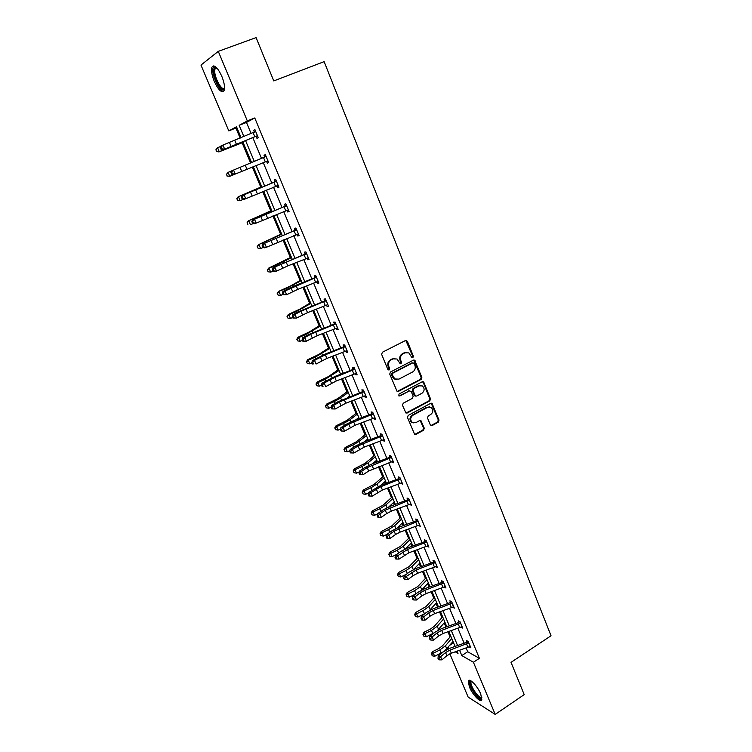 <?xml version="1.0" encoding="UTF-8"?>
<svg xmlns="http://www.w3.org/2000/svg" width="752" height="752" viewBox="0 0 752 752"><rect width="100%" height="100%" fill="white"/><g stroke="black" fill="none" stroke-linecap="round" stroke-linejoin="round"><path stroke-width="1.13" d="M412.886 357.67L413.374 356.232L407.368 341.276L405.525 340.506L382.373 352.256L381.649 354.342L387.816 369.411L389.122 369.928L389.621 368.48L388.831 366.534C387.957 363.658 388.718 361.449 391.106 359.888L393.042 358.901L397.047 359.014L400.186 363.752L401.06 363.771L401.559 362.332L400.769 360.396C399.914 357.529 400.666 355.329 403.034 353.778L404.943 352.801L408.862 352.895L411.607 357.153L412.886 357.67M412.068 357.679L412.679 356.185L405.807 340.402M388.276 369.937L388.944 368.414L388.154 366.478L388.831 366.534M400.233 363.771L400.863 362.276L400.083 360.34L400.769 360.396M469.398 686.924L468.27 681.077C469.163 677.43 477.558 686.04 480.716 693.955L481.825 699.755C480.866 703.383 472.51 694.688 469.398 686.924M214.32 81.489C211.82 75.219 211.011 70.462 211.904 67.21C214.16 64.155 217.441 67.144 221.765 76.187C224.256 82.476 225.045 87.213 224.152 90.39C221.868 93.417 218.597 90.447 214.32 81.489M430.304 424.88L432.099 425.566L438.341 422.145L439.027 420.105L432.005 403.316L430.764 403.288L408.176 415.433L407.481 417.501L414.625 434.365L415.931 434.412L423.573 430.229L424.269 428.179L420.932 420.622L419.654 420.575L415.856 422.633L412.378 422.511C409.99 420.001 410.15 417.595 412.857 415.273L427.709 407.264L431.056 407.358C433.481 409.831 433.359 412.246 430.661 414.596L428.208 415.931L427.512 417.98L430.304 424.88M236.861 127.605L228.805 130.914L200.972 65.076L218.277 51.362L256.094 37.6L273.775 80.925L324.14 61.636L551.028 635.76L511.031 662.343L524.2 694.622L495.192 714.4L468.158 697.104L449.865 653.826M218.277 51.362L247.323 120.903L239.155 125.321L243.883 136.573M466.137 647.989L467.706 651.74L479.4 658.329L254.768 117.961L247.323 120.903M479.4 658.329L473.412 662.249L495.192 714.4M421.158 379.403L421.853 377.354L414.643 360.18L413.421 360.152L390.448 372.024L389.733 374.101L397.065 391.35L398.363 391.397L421.158 379.403L420.453 379.318L421.148 377.278L413.75 360.029M406.024 413.045L429.082 400.778L429.768 398.739L423.235 382.467L423.949 382.552L430.492 398.842L429.796 400.882L407.189 413.017L405.892 412.97L402.499 405.309L403.204 403.241L412.453 398.316L413.149 396.266L411.269 391.613L409.436 390.89L399.773 395.994M423.949 382.552L422.135 381.828L398.974 394.048L398.87 395.966M235.931 128.103L240.151 138.124M242.116 142.786L250.642 163.052M252.315 167.019L260.775 187.126M262.664 191.61L270.767 210.861M272.901 215.937L280.646 234.342M283.025 240.001L290.422 257.569M293.045 263.792L300.095 280.543M302.943 287.33L309.664 303.282M312.747 310.604L319.13 325.776M322.439 333.634L328.502 348.044M332.027 356.42L337.77 370.069M341.511 378.952L346.954 391.877M350.902 401.258L356.034 413.45M358.018 418.168L358.319 418.892M360.18 423.32L365.021 434.806M367.032 439.591L367.493 440.691M369.373 445.146L373.913 455.947M375.962 460.797L376.573 462.264M378.463 466.757L382.721 476.871M384.789 481.788L385.56 483.611M387.468 488.133L391.444 497.589M393.54 502.562L394.452 504.733M396.37 509.292L400.073 518.09M402.188 523.129L403.251 525.639M405.187 530.235L408.618 538.394M410.761 543.489L411.964 546.337M413.91 550.962L417.078 558.492M419.24 563.643L420.584 566.82M422.539 571.482L425.453 578.391M427.644 583.599L429.119 587.105M431.093 591.786L433.744 598.094M435.963 603.358L437.57 607.174M439.553 611.893L441.96 617.608M444.197 622.919L445.936 627.055M447.929 631.793L450.091 636.925M452.347 642.293L454.105 644.079M447.863 649.079L447.449 648.102M452.789 643.336L449.922 645.178M447.901 647.566L449.414 648.44M455.298 651.824L458.024 653.385L457.094 651.185M459.594 650.301L461.803 655.565L473.412 662.249M245.603 140.69L254.355 161.52M256.018 165.487L264.676 186.101M266.358 190.106L274.875 210.391M276.576 214.442L284.97 234.427M286.691 238.525L294.944 258.19M296.683 262.335L304.814 281.699M306.572 285.882L314.58 304.945M316.357 309.185L324.244 327.957M326.039 332.224L333.794 350.714M335.608 355.019L343.25 373.227M345.074 377.579L352.603 395.505M354.446 399.895L361.862 417.548M363.714 421.975L371.018 439.356M372.889 443.821L380.08 460.938M381.969 465.441L389.047 482.305M390.955 486.835L397.93 503.445M399.848 508.004L406.71 524.37M408.646 528.957L415.405 545.078M417.351 549.703L424.015 565.579M425.97 570.232L432.541 585.864M434.506 590.555L440.973 605.952M442.956 610.671L449.32 625.843M451.313 630.59L457.592 645.536M241.119 137.729L236.504 126.75L228.805 130.914M455.092 646.419L448.803 631.483M446.81 626.736L440.437 611.573M438.454 606.864L431.977 591.467M430.003 586.786L423.432 571.153M421.477 566.5L414.803 550.633M412.857 546.008L406.08 529.906M404.153 525.31L397.272 508.963M395.355 504.395L388.37 487.794M386.462 483.273L379.375 466.409M377.485 461.916L370.285 444.808M368.414 440.343L361.101 422.972M359.24 418.544L351.814 400.901M349.971 396.511L342.433 378.594M340.609 374.252L332.957 356.053M331.143 351.748L323.369 333.268M321.574 329L313.678 310.238M311.901 306.008L303.893 286.954M302.125 282.771L293.985 263.416M292.246 259.271L283.974 239.615M282.254 235.517L273.86 215.551M272.149 211.5L263.623 191.224M261.94 187.22L253.274 166.615M251.6 162.648L242.849 141.827M467.706 651.74L461.803 655.565M254.768 117.961L246.468 122.435L251.121 133.574M252.841 137.682L261.555 158.54M263.219 162.517L271.848 183.159M273.521 187.173L282.019 207.486M283.711 211.547L292.077 231.55M293.788 235.658L302.022 255.351M303.761 259.506L311.864 278.898M313.612 283.09L321.593 302.182M323.369 306.412L331.228 325.212M333.014 329.489L340.75 348.007M342.555 352.321L350.169 370.548M351.992 374.91L359.494 392.854M361.336 397.253L368.724 414.925M370.576 419.362L377.852 436.771M379.722 441.236L386.885 458.382M388.765 462.884L395.825 479.767M397.723 484.307L404.67 500.935M406.588 505.504L413.431 521.888M415.358 526.494L422.098 542.624M424.034 547.259L430.68 563.154M432.626 567.816L439.168 583.467M441.133 588.158L447.581 603.583M449.555 608.302L455.9 623.493M457.883 628.249L464.144 643.214M246.468 122.435L239.155 125.321M468.844 642.922L450.025 650.076L445.579 652.548L440.587 656.703L438.209 656.111L443.201 651.965L449.837 648.28L466.672 642.302L466.419 640.507L468.252 641.503L470.884 647.81L469.145 646.842M458.786 622.195L458.194 620.767L460.008 621.707L462.659 628.07L460.854 627.121M450.476 602.267L449.875 600.829L451.67 601.713L454.349 608.142L452.516 607.174M442.082 582.151L441.471 580.694L443.257 581.512L445.964 588.008L444.112 587.021M433.603 561.819L432.983 560.343L434.75 561.114L437.485 567.675L435.624 566.67M395.966 557.711L395.044 557.58L395.608 558.905L396.53 559.037L395.966 557.711L397.648 555.775L399.058 559.084L408.928 552.776L428.273 545.642L426.76 542.013L407.537 549.477L397.648 555.775L395.336 555.455L400.609 551.583L407.499 547.973L424.683 541.666L424.419 539.795L426.158 540.5L428.922 547.127L427.042 546.102M416.382 520.534L415.753 519.03L417.482 519.67L420.274 526.372L418.375 525.319M407.64 499.572L407.001 498.059L408.712 498.632L411.532 505.4L409.624 504.329M369.1 494.656L368.198 494.59L368.781 495.963L369.683 496.019L369.1 494.656L370.811 492.682L372.268 496.104L382.43 490.013L402.057 482.671L400.468 478.93L380.991 486.61L370.811 492.682L368.536 492.541L381.038 485.294L398.447 478.78L398.165 476.862L399.848 477.37L402.696 484.203L400.778 483.122M389.874 456.99L389.235 455.449L390.899 455.881L393.775 462.8L391.83 461.681M380.86 435.37L380.202 433.801L381.847 434.177L384.761 441.161L383.106 440.766L382.796 440.023M371.742 413.515L371.084 411.936L372.71 412.237L375.643 419.296L374.017 418.967L373.669 418.14M362.53 391.435L361.862 389.837L363.46 390.062L366.44 397.197L364.833 396.943L364.447 396.022M354.803 369.279L334.847 377.354L324.159 383.022L321.959 383.2L335.063 376.395L352.848 369.505L352.547 367.502L354.126 367.653L357.134 374.863L355.546 374.684L355.123 373.669M345.365 346.644L325.325 354.794L314.524 360.387L312.343 360.631L325.569 353.91L343.438 346.954L343.128 344.924L344.689 345.008L347.725 352.293L346.155 352.19L345.694 351.071M334.302 323.755L333.615 322.1L335.148 322.11L338.212 329.479L336.67 329.442L336.163 328.229M324.685 300.706L323.99 299.042L325.503 298.967L328.605 306.412L327.082 306.459L326.537 305.143M314.966 277.413L314.27 275.721L315.746 275.57L318.886 283.1L317.391 283.222L316.799 281.803M305.143 253.856L304.438 252.155L305.895 251.92L309.063 259.525L307.596 259.731L306.957 258.209M296.645 229.736L262.674 244.024L294.822 230.441L294.493 228.317L295.921 228.006L299.127 235.696L297.689 235.987L297.012 234.351M285.168 205.973L284.444 204.224L285.845 203.82L289.088 211.603L287.678 211.979L286.954 210.24L288.524 210.25M275.016 181.627L274.283 179.86L275.655 179.371L278.936 187.239L277.554 187.699L276.821 185.941M264.751 157.008L264.008 155.222L265.353 154.649L268.671 162.601L267.308 163.156L266.565 161.37M254.364 132.117L253.612 130.312L254.928 129.645L258.284 137.691L256.958 138.33L256.206 136.526M253.612 130.312L254.984 129.767M267.308 163.156L268.661 162.592M264.008 155.222L265.362 154.668M277.554 187.699L278.889 187.135M287.678 211.979L289.003 211.397M297.689 235.987L299.005 235.395M307.596 259.731L308.903 259.139M317.391 283.222L318.688 282.62M327.082 306.459L328.37 305.848M336.67 329.442L337.939 328.821M346.155 352.19L347.415 351.56M355.546 374.684L356.786 374.045M364.833 396.943L366.064 396.304M374.017 418.967L375.239 418.319M383.106 440.766L384.319 440.108M392.102 462.33L393.305 461.672M401.004 483.677L402.198 483.01M409.821 504.799L410.996 504.122M418.544 525.714L419.71 525.028M427.174 546.403L428.33 545.717M435.718 566.886L436.874 566.2L435.342 562.609L416.204 570.007L406.418 576.37L407.81 579.651L413.027 575.703L411.635 572.432M444.178 587.171L445.109 586.588M452.544 607.24L434.637 613.651L430.135 616.104L425.04 620.156L423.677 616.941L422.013 618.84L421.073 618.642L421.618 619.93L422.558 620.127L422.013 618.84M406.719 352.34L404.943 352.801M400.083 360.34C399.227 357.482 399.979 355.282 402.339 353.741L404.256 352.763M394.903 358.431L393.042 358.901M388.154 366.478C387.28 363.601 388.041 361.392 390.429 359.841L392.356 358.854M397.244 391.444L420.453 379.318M414.098 363.348L412.82 362.831L392.666 373.265L392.168 374.722L394.838 378.98L398.936 379.121L412.669 371.958C415.01 370.407 415.762 368.217 414.916 365.378L414.098 363.348M396.201 379.525L394.161 378.905L392.318 376.686L391.491 374.646L391.989 373.199L412.115 362.774M409.849 390.758L399.086 395.9M421.985 393.249C424.711 390.871 424.824 388.427 422.314 385.926L418.996 385.842L413.741 388.615L413.036 390.673L415.471 396.003L416.74 396.041L421.985 393.249M420.622 385.438L418.996 385.842M415.621 396.078L414.22 395.223L412.331 390.579L413.036 388.53L418.291 385.757M423.235 382.467L422.502 381.696M429.458 406.851L427.709 407.264M413.233 422.915L411.673 422.38C409.295 419.879 409.455 417.463 412.152 415.151L426.995 407.152M414.719 434.421L422.868 430.088L423.555 428.038L420.124 420.424M430.915 425.576L437.617 422.013L438.303 419.983L431.169 403.147M243.093 142.41L218.917 151.923L216.51 151.481L215.965 149.798L216.51 151.481M215.833 149.892L217.554 147.712L220.759 146.405M215.965 149.798L217.554 147.712L219.255 151.678L243.037 142.288M216.642 151.378L218.917 151.923M256.977 135.868L257.532 135.886L255.661 131.478L222.93 145.061L224.641 149.093L222.63 150.005L256.977 135.868L224.641 149.093L221.774 148.849L221.088 147.242L220.289 147.608L220.975 149.216L221.774 148.849M254.185 132.296L255.483 130.961M257.823 136.582L255.642 136.526M220.289 147.608L220.919 146.001L222.93 145.061L221.088 147.242M220.975 149.216L222.63 150.005M226.493 174.426L227.16 175.996L226.493 174.426L228.091 172.377L231.513 170.967M226.343 174.483L228.091 172.377L229.764 176.306L235.254 174.05L233.562 170.065L230.92 172.565L231.607 174.154L232.415 173.815L231.738 172.227M227.16 175.996L229.764 176.306L227.019 176.053M261.724 186.712L238.093 196.845L261.771 186.825M236.899 198.782L237.566 200.333L236.899 198.782L238.497 196.77L240.161 200.652L243.338 199.327M237.566 200.333L240.161 200.652L237.406 200.361M236.739 198.81L238.093 196.845M266.095 156.435L231.531 170.92L230.92 172.565M232.415 173.815L235.254 174.05L267.928 160.815M264.384 157.384L265.851 155.852M268.173 161.417L266.011 161.37M231.607 174.154L233.223 174.887M276.398 181.138L244.08 194.787L245.754 198.725L243.704 199.477L242.116 198.81L242.934 198.509L242.266 196.93L241.439 197.24L242.116 198.81M242.934 198.509L245.754 198.725L278.202 185.471M242.266 196.93L244.08 194.787L242.031 195.558L274.621 182.022L276.116 180.461M278.4 185.97L276.529 185.941M276.022 181.533L274.621 182.022M242.031 195.558L241.439 197.24M224.519 88.36C222.648 94.649 212.816 78.17 213.587 70.068L215.006 67.182L216.426 67.454M216.698 67.736L215.044 68.827L214.743 70.415C214.066 77.324 222.16 91.847 224.538 87.975M213.784 65.828L212.76 68.836C212.083 76.131 219.687 91.772 223.654 91.255M481.882 697.715L481.383 698.439C478.338 700.61 467.105 682.731 470.508 681.171L471.269 681.058M471.673 681.34L471.109 681.932C469.53 685.119 479.071 699.285 481.562 697.405L481.788 697.217M469.351 680.287L469.239 680.522C467.396 684.217 478.093 700.732 481.797 699.839M271.698 210.419L248.357 220.881L271.801 210.663M247.201 222.865L247.859 224.406L247.201 222.865L248.799 220.891L250.435 224.735L253.33 223.523M247.023 222.865L248.357 220.881M253.33 222.921L256.141 223.128L288.364 209.855L286.55 205.597L254.486 219.236L256.141 223.128L254.063 223.805L252.503 223.194L253.33 222.921L252.672 221.37L251.845 221.643L252.503 223.194M252.672 221.37L254.486 219.236L252.409 219.922L284.782 206.368L286.258 204.807M286.202 205.963L284.782 206.368M252.409 219.922L251.845 221.643M281.568 233.881L258.509 244.663L281.718 234.239M257.381 246.694L258.03 248.207L257.381 246.694L258.989 244.757L260.606 248.555L263.2 247.455M260.606 248.555L258.03 248.207M257.193 246.647L258.509 244.663M262.965 245.528L262.128 245.772L262.786 247.305L263.623 247.07L262.965 245.528L264.77 243.413L266.405 247.267L298.412 233.975M295.188 230.065L296.288 228.881M298.535 234.257L297.209 234.267M263.623 247.07L266.405 247.267L264.309 247.859L262.786 247.305M296.279 230.131L294.822 230.441M262.674 244.024L262.128 245.772M291.325 257.081L268.558 268.173L276.332 265.249L291.532 257.569M267.458 270.259L268.097 271.763L267.458 270.259L269.056 268.361L270.664 272.121L273.794 270.946L273.145 269.423L272.299 269.639L272.948 271.152L274.442 271.651L276.557 271.134L274.941 267.327L273.145 269.423M270.664 272.121L268.097 271.763M267.251 270.184L268.558 268.173M306.6 253.631L272.826 267.853L304.757 254.251L306.214 252.691M273.794 270.946L276.557 271.134L287.781 265.898L308.348 257.823M308.433 258.011L307.38 258.03M306.243 254.026L304.757 254.251M272.826 267.853L272.299 269.639M300.979 280.045L290.178 286.155L278.484 291.438L286.249 288.58L301.232 280.646M277.422 293.571L278.052 295.057L277.422 293.571L279.03 291.701L280.618 295.423L282.874 294.446M280.618 295.423L278.052 295.057M277.206 293.459L278.484 291.438M316.451 277.262L284.999 290.968L286.597 294.737L283.006 294.746L283.861 294.568L283.213 293.054L282.367 293.242L283.006 294.746M283.861 294.568L286.597 294.737L297.707 289.407L318.181 281.408M283.213 293.054L284.999 290.968L282.874 291.428L296.485 285.008L314.59 277.808L316.028 276.238M318.218 281.502L317.438 281.521M316.094 277.657L314.59 277.808M282.874 291.428L282.367 293.242M310.538 302.755L299.907 309.11L288.317 314.458L288.89 314.797L296.053 311.666L310.839 303.479M287.273 316.63L287.903 318.105L287.273 316.63L288.89 314.797L290.46 318.481L292.707 317.494M290.46 318.481L287.903 318.105M287.048 316.489L288.317 314.458M327.872 304.748L326.171 300.668L300.96 311.215L294.953 314.364L296.532 318.087L292.951 318.077L293.806 317.927L293.177 316.432L292.312 316.583L292.951 318.077M293.177 316.432L294.953 314.364L292.801 314.75L298.798 311.61L324.309 301.101L325.738 299.54M327.393 304.757L307.53 312.663L296.532 318.087L293.806 317.927M325.842 301.035L324.309 301.101M292.801 314.75L292.312 316.583M319.995 325.24L309.533 331.829L298.036 337.225L298.638 337.648L305.763 334.508L320.343 326.067M297.031 339.443L297.651 340.9L297.031 339.443L298.638 337.648L300.189 341.286L302.426 340.299M300.189 341.286L297.651 340.9M296.786 339.274L298.036 337.225M303.658 341.032L306.355 341.182L317.241 335.665L337.526 327.825L335.815 323.792L310.726 334.283L304.795 337.498L306.355 341.182L302.783 341.154L303.658 341.032L303.028 339.556L302.163 339.678L302.783 341.154M303.028 339.556L304.795 337.498L302.624 337.817L308.555 334.602L333.926 324.15L335.336 322.58M335.477 324.159L333.926 324.15M302.624 337.817L302.163 339.678M329.348 347.48L319.055 354.314L307.653 359.747L308.292 360.255L315.361 357.106L329.743 348.42M306.675 362.013L307.295 363.451L306.675 362.013L308.292 360.255L309.824 363.855L312.042 362.868M309.824 363.855L307.295 363.451M306.421 361.815L307.653 359.747M338.607 369.486L328.483 376.555L317.175 382.035L317.833 382.618L324.864 379.469L339.049 370.539M316.225 384.347L316.827 385.776L316.225 384.347L317.833 382.618L319.356 386.18L321.555 385.193M339.857 374.534L340.534 374.064M319.356 386.18L316.827 385.776M315.962 384.112L317.175 382.035M347.772 391.275L337.808 398.56L326.584 404.097L327.28 404.745L334.264 401.587L340.665 397.996L348.261 392.431M325.672 406.447L326.274 407.857L325.672 406.447L327.28 404.745L328.784 408.27L331.124 407.208M347.772 397.357L349.727 395.919M328.784 408.27L326.274 407.857M325.39 406.183L326.584 404.097M356.833 412.839L347.039 420.34L335.909 425.923L336.633 426.638L343.561 423.479L349.906 419.832L357.369 414.098M335.016 428.311L335.608 429.702L335.016 428.311L336.633 426.638L338.118 430.135L340.618 428.988M355.865 419.832L358.817 417.548M338.118 430.135L335.608 429.702M334.725 428.02L335.909 425.923M365.81 434.177L356.166 441.894L345.13 447.515L345.882 448.314L352.773 445.137L359.042 441.433L366.384 435.54M344.266 449.95L344.858 451.332L344.266 449.95L345.882 448.314L347.349 451.764L350 450.542M364.071 441.988L367.822 438.952M347.349 451.764L344.858 451.332M343.965 449.63L345.13 447.515M374.693 455.298L365.209 463.232L354.258 468.891L355.038 469.756L361.881 466.578L368.085 462.818L375.314 456.755M353.421 471.363L354.004 472.726L353.421 471.363L355.038 469.756L356.495 473.168L359.287 471.871M372.334 463.862L376.733 460.139M356.495 473.168L354.004 472.726M353.111 471.015L354.258 468.891M383.492 476.204L374.158 484.344L363.291 490.05L364.09 490.981L370.896 487.794L377.043 483.987L384.15 477.764M362.473 492.56L363.056 493.904L362.473 492.56L364.09 490.981L365.538 494.355L368.461 492.992M380.625 485.454L385.56 481.111M365.538 494.355L363.056 493.904M362.154 492.184L363.291 490.05M392.196 496.903L383.012 505.241L372.231 510.984L373.058 511.98L379.816 508.794L385.898 504.93L392.892 498.557M371.441 513.531L372.014 514.866L371.441 513.531L373.058 511.98L374.487 515.327L377.532 513.889M388.897 506.82L394.292 501.866M374.487 515.327L372.014 514.866M371.112 513.127L372.231 510.984M400.816 517.385L391.773 525.93L381.076 531.711L381.931 532.773L388.643 529.587L394.668 525.667L401.549 519.143M380.315 534.296L380.879 535.621L380.315 534.296L381.931 532.773L383.351 536.082L386.951 534.371M397.141 527.951L402.931 522.424M383.351 536.082L380.879 535.621M379.976 533.864L381.076 531.711M409.351 537.671L400.449 546.403L389.837 552.222L390.72 553.35L397.385 550.154L403.354 546.187L410.122 539.522M389.104 554.844L389.658 556.151L389.104 554.844L390.72 553.35L392.121 556.63L396.774 554.403M405.337 548.857L411.494 542.765M392.121 556.63L389.658 556.151M388.746 554.393L389.837 552.222M312.766 362.426L311.901 362.53L312.522 363.987L313.396 363.893L312.766 362.426L314.524 360.387L316.075 364.024L326.857 358.431L347.039 350.658M343.786 346.578L344.839 345.384M313.396 363.893L312.522 363.987M345.018 347.039L343.438 346.954M312.343 360.631L311.901 362.53M322.411 385.062L321.536 385.127L322.147 386.566L323.022 386.5L322.411 385.062L324.159 383.022L325.691 386.631L336.36 380.944L356.457 373.246M353.196 369.138L354.239 367.935M323.022 386.5L322.147 386.566M354.455 369.674L352.848 369.505M321.959 383.2L321.536 385.127M364.137 391.67L339.415 401.991L333.691 405.422L335.204 408.994L331.67 408.909L332.553 408.872L331.952 407.443L331.068 407.49L331.67 408.909M332.553 408.872L335.204 408.994L345.77 403.222L365.773 395.599L364.109 391.698M331.952 407.443L333.691 405.422L331.472 405.535L337.197 402.113L362.163 391.83L363.545 390.25M363.789 392.065L362.163 391.83M331.472 405.535L331.068 407.49M341.991 431.009L344.623 431.112L355.085 425.265L374.957 417.717L373.349 413.854L348.778 424.081L343.119 427.587L344.623 431.112L341.098 431.018L341.991 431.009L341.389 429.599L340.496 429.608L341.098 431.018M341.389 429.599L343.119 427.587L340.891 427.634L346.54 424.137L353.741 420.641L371.375 413.91L372.748 412.331M373.02 414.22L371.375 413.91M340.891 427.634L340.496 429.608M382.505 435.746L358.046 445.945L352.444 449.517L353.929 453.005L350.423 452.892L351.316 452.911L350.723 451.51L349.821 451.501L350.423 452.892M351.316 452.911L353.929 453.005L364.288 447.073L384.103 439.591L382.486 435.775M350.723 451.51L352.444 449.517L350.197 449.499L355.79 445.936L362.934 442.42L380.493 435.756L381.856 434.186M382.157 436.141L380.493 435.756M350.197 449.499L349.821 451.501M391.548 457.442L367.211 467.575L361.674 471.213L363.15 474.672L368.668 471.025L367.211 467.575M368.668 471.025L393.127 461.249L391.519 457.47M359.964 473.196L359.061 473.158L359.644 474.54L360.546 474.578L359.964 473.196L361.674 471.213L359.418 471.128L364.936 467.509L372.033 463.975L389.517 457.385L390.814 455.862M391.2 457.836L389.517 457.385M359.418 471.128L359.061 473.158M360.546 474.578L363.15 474.672M398.786 478.422L399.688 477.323M400.158 479.306L398.447 478.78M368.536 492.541L368.198 494.59M369.683 496.019L372.268 496.104M386.688 513.55L391.35 511.153L410.865 503.887L409.323 500.174L385.259 510.176L379.854 513.936L381.292 517.32L386.688 513.55L385.259 510.176M378.153 515.891L377.231 515.806L377.814 517.16L378.726 517.244L378.153 515.891L379.854 513.936L377.56 513.729L382.956 509.978L389.95 506.406L407.283 499.958L408.477 498.548M409.013 500.55L407.283 499.958M377.56 513.729L377.231 515.806M378.726 517.244L381.292 517.32M418.103 521.174L394.142 531.138L388.793 534.963L390.222 538.31L395.552 534.484L394.142 531.138M395.552 534.484L400.186 532.078L419.644 524.868M387.101 536.909L386.18 536.796L386.754 538.141L387.675 538.244L387.101 536.909L388.793 534.963L386.49 534.7L391.83 530.893L398.767 527.293L416.025 520.92L417.172 519.557M417.774 521.578L416.025 520.92M386.49 534.7L386.18 536.796M387.675 538.244L390.222 538.31M425.012 541.308L425.782 540.35M426.45 542.389L424.683 541.666M395.336 555.455L395.044 557.58M396.53 559.037L399.058 559.084M417.792 557.758L409.041 566.679L398.513 572.535L399.415 573.72L406.042 570.524L411.946 566.51L418.61 559.695M397.799 575.186L398.353 576.483L397.799 575.186L399.415 573.72L400.797 576.963L406.362 574.274M413.506 569.555L419.964 562.91M400.797 576.963L398.353 576.483M397.432 574.707L398.513 572.535M404.736 578.297L403.805 578.138L404.369 579.454L405.3 579.604L404.736 578.297L406.418 576.37L404.087 575.994L409.304 572.075L416.138 568.446L433.255 562.205L434.318 560.926M436.846 566.209L417.586 573.278L413.027 575.703M435.041 562.985L433.255 562.205M404.087 575.994L403.805 578.138M405.3 579.604L407.81 579.651M426.158 577.639L417.548 586.748L407.095 592.642L408.026 593.883L414.606 590.687L420.453 586.616L427.014 579.66M406.409 595.33L406.954 596.609L406.409 595.33L408.026 593.883L409.398 597.097L415.762 593.995M421.609 590.038L428.349 582.847M409.398 597.097L406.954 596.609M406.033 594.823L407.095 592.642M443.859 582.979L424.786 590.329L420.255 592.764L415.085 596.759L416.467 600.011L421.628 596.007L420.255 592.764M421.628 596.007L426.158 593.563L445.353 586.551M413.421 598.677L412.481 598.498L413.036 599.795L413.976 599.974L413.421 598.677L415.085 596.759L412.745 596.327L417.905 592.35L424.692 588.703L441.734 582.527L442.759 581.287M443.539 583.373L441.734 582.527M412.745 596.327L412.481 598.498M413.976 599.974L416.467 600.011M434.44 597.332L425.97 606.61L415.593 612.542L416.542 613.848L423.094 610.643L428.875 606.535L435.333 599.438M414.925 615.268L415.471 616.537L414.925 615.268L416.542 613.848L417.905 617.035L425.012 613.538M429.58 610.361L436.658 602.587M417.905 617.035L415.471 616.537M414.549 614.741L415.593 612.542M452.272 603.16L433.284 610.445L428.781 612.899L423.677 616.941L421.317 616.461L426.422 612.419L433.161 608.763L450.128 602.653L451.125 601.44M453.296 606.77L452.253 603.189M451.952 603.555L450.128 602.653M421.317 616.461L421.073 618.642M422.558 620.127L425.04 620.156M442.646 616.828L434.299 626.284L430.492 629.048L424.006 632.244L424.983 633.616L431.488 630.402L437.222 626.247L443.567 619.018M423.367 634.998L423.902 636.258L423.367 634.998L424.983 633.616L426.328 636.765L434.214 632.808M437.391 630.552L444.874 622.139M426.328 636.765L423.902 636.258M422.972 634.453L424.006 632.244M460.6 623.135L441.697 630.364L437.222 632.817L432.174 636.925L433.528 640.102L438.566 635.995L437.222 632.817M438.566 635.995L443.031 633.532L462.066 626.642L460.581 623.164M430.52 638.815L429.571 638.598L430.116 639.867L431.065 640.084L430.52 638.815L432.174 636.925L429.806 636.38L434.853 632.291L441.546 628.616L458.447 622.581L459.406 621.396M460.28 623.54L458.447 622.581M429.806 636.38L429.571 638.598M431.065 640.084L433.528 640.102M450.768 636.136L442.561 645.771L438.783 648.562L432.334 651.758L433.34 653.187L439.798 649.972L445.475 645.771L451.717 638.41M431.714 654.55L432.25 655.791L431.714 654.55L433.34 653.187L434.665 656.299L443.511 651.711M444.799 650.781L453.024 641.503M434.665 656.299L432.25 655.791M431.319 653.977L432.334 651.758M438.942 658.583L437.993 658.338L438.529 659.598L439.478 659.842L438.942 658.583L440.587 656.703L441.932 659.852L446.914 655.688L451.35 653.215L470.291 646.391L468.825 642.951M466.992 641.945L467.603 641.146M468.524 643.317L466.672 642.302M438.209 656.111L437.993 658.338M439.478 659.842L441.932 659.852M412.679 356.185L413.374 356.232M388.944 368.414L389.621 368.48M400.863 362.276L401.559 362.332M402.339 353.741L403.034 353.778M390.429 359.841L391.106 359.888M406.672 341.248L407.368 341.276M397.676 391.303L398.363 391.397M414.54 360.838L415.245 360.894M421.148 377.278L421.853 377.354M391.989 373.199L392.666 373.265M391.491 374.646L392.168 374.722M392.318 376.686L393.005 376.761M429.768 398.739L430.492 398.842M429.082 400.778L429.796 400.882M406.503 412.895L407.189 413.017M408.74 390.796L409.436 390.89M413.036 388.53L413.741 388.615M412.331 390.579L413.036 390.673M414.22 395.223L414.916 395.326M412.152 415.151L412.857 415.273M420.753 421.139L421.458 421.27M423.555 428.038L424.269 428.179M422.868 430.088L423.573 430.229M415.236 434.261L415.931 434.412M431.836 403.88L432.56 403.984M438.303 419.983L439.027 420.105M437.617 422.013L438.341 422.145M431.375 425.425L432.099 425.566M236.457 144.375L234.765 140.37M231.174 146.518L229.473 142.504M254.825 136.751L253.151 132.728M267.891 160.815L266.076 156.463M246.957 169.219L245.284 165.261M241.712 171.381L240.029 167.414M265.24 161.689L263.576 157.713M278.165 185.471L276.369 181.166M257.334 193.8L255.68 189.88M252.127 195.981L250.472 192.051M275.533 186.346L273.888 182.416M267.59 218.099L265.954 214.217M262.439 220.298L260.794 216.416M285.713 210.739L284.087 206.847M266.302 241.655L266.546 242.219M273.202 238.506L273.455 239.098M298.375 233.975L296.626 229.755M277.742 242.125L276.125 238.299M272.628 244.344L271.002 240.508M295.78 234.859L294.173 231.005M276.332 265.249L276.651 266.001M283.156 262.034L283.495 262.824M308.32 257.823L306.581 253.659M287.781 265.898L286.183 262.11M282.705 268.135L281.098 264.337M305.735 258.707L304.146 254.909M286.249 288.58L286.653 289.529M292.998 285.309L293.412 286.286M318.152 281.408L316.432 277.291M297.707 289.407L296.128 285.657M292.669 291.663L291.08 287.903M315.586 282.301L314.016 278.541M296.053 311.666L296.532 312.794M302.736 308.329L303.235 309.504M307.53 312.663L305.961 308.95M302.53 314.928L300.96 311.215M325.334 305.641L323.774 301.919M305.763 334.508L306.318 335.815M312.371 331.106L312.945 332.459M317.241 335.665L315.699 331.999M312.287 337.949L310.726 334.283M334.969 328.727L333.427 325.043M315.361 357.106L315.99 358.591M321.903 353.637L322.552 355.179M324.864 379.469L325.56 381.114M331.341 375.934L332.064 377.654M334.264 401.587L335.035 403.401M340.665 397.996L341.464 399.885M343.561 423.479L344.407 425.463M349.906 419.832L350.78 421.891M352.773 445.137L353.675 447.28M359.042 441.433L359.982 443.661M361.881 466.578L362.849 468.872M368.085 462.818L369.1 465.206M370.896 487.794L371.93 490.248M377.043 483.987L378.115 486.535M379.816 508.794L380.916 511.398M385.898 504.93L387.045 507.638M388.643 529.587L389.809 532.331M394.668 525.667L395.881 528.524M397.385 550.154L398.616 553.049M403.354 546.187L404.623 549.195M347.01 350.658L345.347 346.672M326.857 358.431L325.325 354.794M321.931 360.725L320.399 357.097M344.501 351.56L342.978 347.922M356.42 373.246L354.784 369.307M336.36 380.944L334.847 377.354M331.482 383.257L329.959 379.666M353.929 374.158L352.425 370.548M345.77 403.222L344.275 399.669M340.929 405.544L339.415 401.991M363.263 396.511L361.778 392.948M355.085 425.265L353.6 421.75M350.272 427.606L348.778 424.081M372.494 418.629L371.027 415.095M364.288 447.073L362.821 443.595M359.522 449.433L358.046 445.945M381.631 440.512L380.174 437.025M373.406 468.656L371.949 465.215M390.673 462.17L389.226 458.711M382.43 490.013L380.991 486.61M377.72 492.4L376.282 488.988M399.622 483.602L398.193 480.18M391.35 511.153L389.931 507.779M408.468 504.808L407.058 501.424M419.616 524.868L418.084 521.202M400.186 532.078L398.776 528.731M417.238 525.798L415.837 522.452M408.928 552.776L407.537 549.477M404.332 555.202L402.931 551.893M425.905 546.572L424.523 543.254M406.042 570.524L407.33 573.55M411.946 566.51L413.28 569.659M417.586 573.278L416.204 570.007M434.487 567.14L433.124 563.859M414.606 590.687L415.95 593.854M420.453 586.616L421.806 589.822M445.325 586.56L443.84 582.997M426.158 593.563L424.786 590.329M442.984 587.491L441.631 584.248M423.094 610.643L424.438 613.829M428.875 606.535L430.219 609.703M434.637 613.651L433.284 610.445M430.135 616.104L428.781 612.899M451.397 607.644L450.053 604.429M431.488 630.402L432.823 633.551M437.222 626.247L438.548 629.386M443.031 633.532L441.697 630.364M459.726 627.591L458.4 624.404M439.798 649.972L441.123 653.093M445.475 645.771L446.791 648.882M451.35 653.215L450.025 650.076M446.914 655.688L445.579 652.548M467.97 647.34L466.654 644.182M468.27 681.077L469.295 680.4M406.042 340.506L406.738 340.534M413.938 360.123L414.643 360.18M394.161 378.905L394.838 378.98M414.775 395.9L415.471 396.003M422.662 381.772L423.367 381.856M411.673 422.38L412.378 422.511M420.227 420.49L420.932 420.622M431.281 403.204L432.005 403.316M216.068 67.736L215.006 67.182M217.018 68.094L215.044 68.827M471.654 681.35L470.677 681.096M471.833 681.453L471.109 681.932"/></g></svg>
